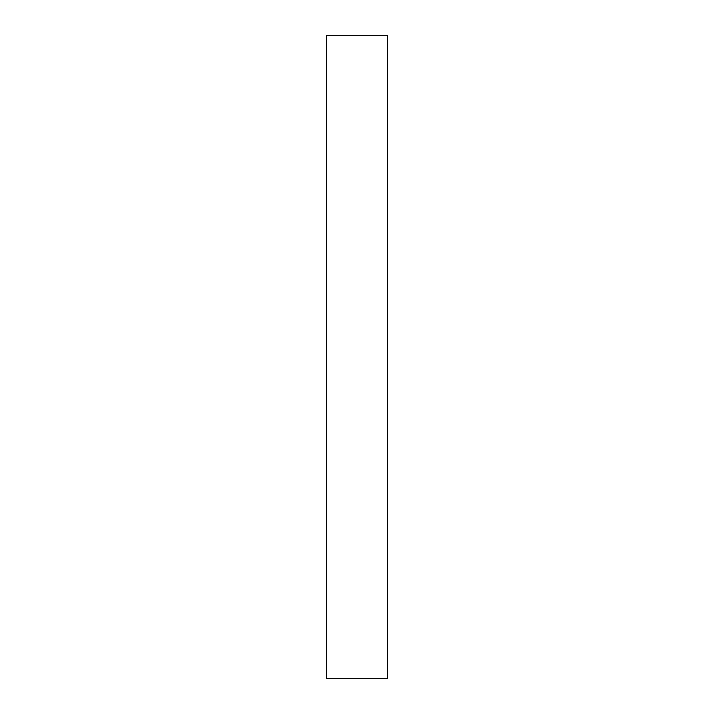 <?xml version="1.0" encoding="UTF-8"?>
<svg xmlns="http://www.w3.org/2000/svg" width="714" height="714" viewBox="0 0 714 714"><rect width="100%" height="100%" fill="white"/><g stroke="black" fill="none" stroke-linecap="round" stroke-linejoin="round"><path stroke-width="1.07" d="M387.479 678.3L326.521 678.3L326.521 35.7L387.479 35.7L387.479 678.3"/></g></svg>
